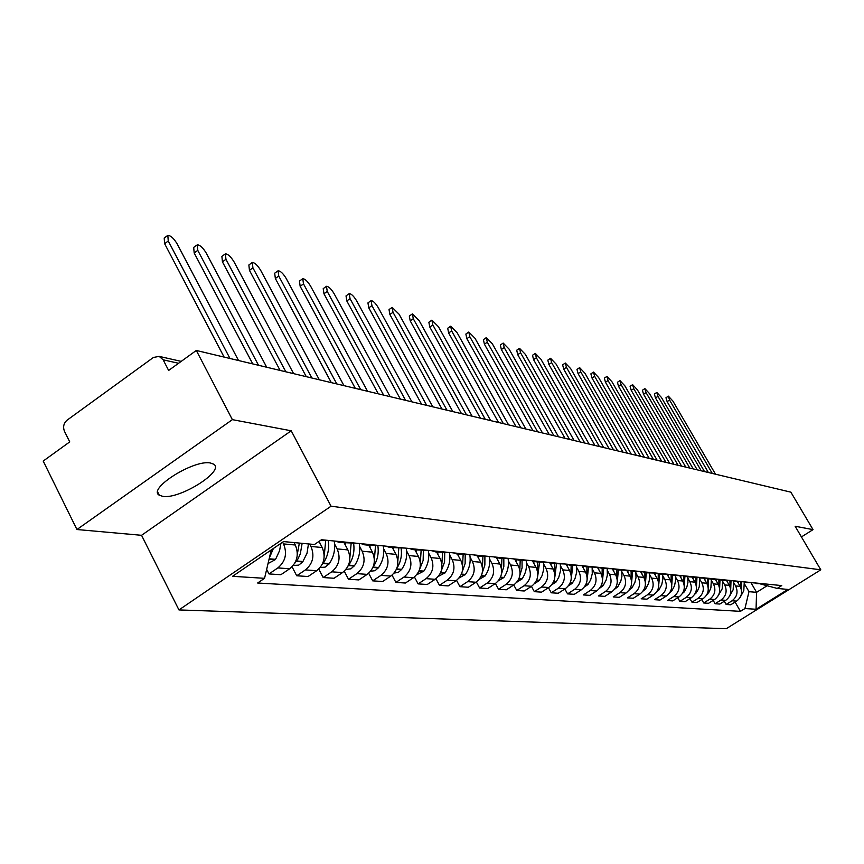 <?xml version="1.0" encoding="UTF-8"?>
<svg xmlns="http://www.w3.org/2000/svg" width="864" height="864" viewBox="0 0 864 864"><rect width="100%" height="100%" fill="white"/><g stroke="black" fill="none" stroke-linecap="round" stroke-linejoin="round"><path stroke-width="1.3" d="M210.406 462.996C193.763 459.346 147.042 488.884 159.311 495.223L162.875 496.379C180.025 499.414 225.277 470.75 213.635 464.141L210.406 462.996M232.373 419.645L76.939 529.524L141.556 535.302L178.945 609.93L726.246 628.711L820.8 569.819L331.063 506.207L291.211 430.79L232.373 419.645L196.312 350.46L790.873 492.167L813.024 529.632L795.128 526.241L820.8 569.819M76.939 529.524L43.2 461.063L69.736 441.893L64.476 431.32C62.791 426.935 63.666 423.209 67.1 420.152L153.414 357.458L159.192 356.389L181.202 361.379M801.425 536.933L813.024 529.632M178.567 363.28L163.145 359.813L168.642 370.451L196.312 350.46M163.145 359.813L159.192 356.389M282.625 542.182L283.532 543.92C287.399 553.5 285.509 561.503 277.852 567.918L268.996 573.923L280.876 574.711L289.667 568.771C297.259 562.421 299.138 554.504 295.294 545.011L294.019 542.57M266.652 569.387L268.996 573.923M320.35 540.518L329.908 540.572M309.69 544.061L310.954 546.469C314.766 555.833 312.919 563.641 305.413 569.905L296.708 575.77L308.059 576.526L316.688 570.726C324.14 564.527 325.966 556.783 322.186 547.517L318.989 541.426M345.211 542.095L339.325 542.387L335.437 541.123M292.054 566.795L296.708 575.77M341.161 542.57L356.173 543.186M334.606 544.072L337.144 548.91C340.902 558.058 339.088 565.693 331.722 571.817L323.179 577.541L334.033 578.264L342.5 572.594C349.812 566.536 351.605 558.965 347.879 549.904L344.164 542.873M370.786 544.644L365.008 544.925L361.184 543.694M318.751 569.063L323.179 577.541M366.811 545.108L381.251 545.692M359.683 546.512L362.178 551.232C365.872 560.185 364.111 567.648 356.875 573.631L348.484 579.236L358.862 579.928L367.178 574.376C374.36 568.458 376.11 561.06 372.438 552.182L368.788 545.303M395.215 547.085L389.545 547.355L385.798 546.145M344.272 571.201L348.484 579.236M391.316 547.528L405.227 548.078M383.67 548.834L386.132 553.457C389.772 562.216 388.044 569.527 380.938 575.37L372.697 580.856L382.633 581.515L390.809 576.083C397.861 570.294 399.578 563.047 395.96 554.375L392.364 547.636M418.586 549.407L413.014 549.677L409.331 548.489M368.68 573.242L372.697 580.856M414.752 549.85L428.177 550.368M406.652 551.07L409.072 555.584C412.657 564.17 410.962 571.32 403.974 577.044L395.896 582.401L405.41 583.038L413.435 577.724C420.368 572.054 422.053 564.97 418.489 556.459L414.947 549.871M440.964 551.642L435.488 551.902L431.87 550.735M392.04 575.165L395.896 582.401M437.206 552.064L450.155 552.55M428.684 553.208L431.06 557.636C434.592 566.028 432.929 573.037 426.071 578.642L418.122 583.891L427.248 584.496L435.143 579.301C441.947 573.739 443.599 566.795 440.089 558.468L436.622 552.031M462.413 553.781L457.034 554.029L453.47 552.884M414.439 577.001L418.122 583.891M458.708 554.191L471.226 554.656M449.82 555.26L452.164 559.591C455.641 567.821 454.01 574.69 447.26 580.176L439.452 585.317L448.222 585.9L455.976 580.802C462.672 575.359 464.281 568.566 460.825 560.401L457.402 554.083M482.987 555.822L477.695 556.07L474.196 554.947M435.92 578.74L439.452 585.317M479.347 556.232L491.443 556.664M470.113 557.237L472.414 561.47C475.848 569.549 474.25 576.266 467.618 581.645L459.94 586.678L468.364 587.25L475.988 582.25C482.566 576.925 484.153 570.251 480.751 562.248L477.349 556.006M502.74 557.798L497.534 558.025L494.089 556.934M456.548 580.403L459.94 586.678M499.154 558.187L510.862 558.598M489.618 559.127L491.886 563.285C495.266 571.201 493.69 577.789 487.177 583.06L479.617 587.995L487.717 588.535L495.223 583.643C501.692 578.416 503.248 571.882 499.9 564.03L496.498 557.809M521.716 559.688L516.596 559.915L513.205 558.835M476.366 582.001L479.617 587.995M518.195 560.077L529.524 560.466M508.378 560.952L510.613 565.024C513.94 572.789 512.395 579.258 505.991 584.42L498.55 589.259L506.347 589.788L513.734 584.982C520.096 579.852 521.629 573.437 518.314 565.736L514.89 559.505M539.957 561.503L534.924 561.73L531.587 560.671M495.418 583.513L498.55 589.259M536.49 561.881L547.474 562.248M526.424 562.702L528.628 566.698C531.911 574.322 530.399 580.662 524.092 585.738L516.78 590.479L524.286 590.987L531.554 586.278C537.818 581.245 539.32 574.949 536.047 567.389L532.58 561.092M557.518 563.252L552.56 563.468L549.266 562.432M505.991 584.42L513.734 584.982L516.78 590.479M554.105 563.62L564.743 563.976M543.823 564.386L545.983 568.307C549.223 575.791 547.733 582.023 541.534 586.991L534.33 591.656L541.566 592.142L548.716 587.52C554.882 582.574 556.351 576.396 553.144 568.976L549.601 562.583M574.43 564.937L569.549 565.153L566.309 564.127M531.425 586.354L534.33 591.656M571.072 565.304L581.396 565.628M560.585 566.017L562.712 569.862C565.909 577.206 564.451 583.33 558.338 588.211L551.254 592.79L558.23 593.255L565.272 588.719C571.342 583.87 572.789 577.8 569.614 570.51L566.05 564.106M590.717 566.557L585.911 566.762L582.725 565.758M548.446 587.693L551.254 592.79M587.412 566.914L597.434 567.227M576.742 567.583L578.848 571.363C582.001 578.578 580.565 584.593 574.549 589.388L567.572 593.881L574.301 594.324L581.234 589.864C587.207 585.112 588.632 579.15 585.5 571.979L582.001 565.693M606.431 568.123L601.7 568.328L598.558 567.335L598.892 569.927M564.862 588.978L567.572 593.881M603.169 568.469L612.911 568.771M592.348 569.095L594.421 572.81C597.532 579.906 596.117 585.803 590.198 590.522L583.319 594.929L589.82 595.361L596.646 590.987C602.532 586.31 603.936 580.446 600.847 573.404L597.391 567.238M621.594 569.635L616.928 569.83L613.829 568.858M617.328 581.18L618.397 569.981L627.847 570.262M607.414 570.564L609.455 574.204C612.522 581.18 611.14 586.98 605.297 591.613L598.525 595.944L604.811 596.365L611.539 592.067C617.339 587.466 618.71 581.71 615.665 574.787L612.36 568.89M636.228 571.093L631.638 571.288L628.582 570.326M633.064 571.428L642.276 571.698M621.972 571.968L623.992 575.554C627.016 582.412 625.644 588.114 619.898 592.672L613.224 596.927L619.294 597.337L625.925 593.104C631.638 588.589 632.999 582.919 629.986 576.115L626.81 570.467M650.365 572.497L645.84 572.692L642.838 571.752M647.255 572.832L656.208 573.08M636.044 573.34L638.042 576.86C641.023 583.61 639.684 589.216 634.014 593.687L627.437 597.877L633.312 598.266L639.846 594.108C645.473 589.669 646.812 584.096 643.842 577.4L640.764 571.968M664.038 573.869L659.578 574.052L656.618 573.124M660.971 574.182L669.686 574.43M649.663 574.657L651.629 578.124C654.566 584.755 653.249 590.274 647.665 594.68L641.185 598.795L646.866 599.173L653.314 595.08C658.865 590.717 660.172 585.241 657.245 578.653L654.264 573.394M677.268 575.186L672.862 575.359L669.946 574.452M674.233 575.5L682.733 575.726M662.839 575.942L664.783 579.344C667.688 585.878 666.392 591.3 660.884 595.631L654.491 599.681L659.988 600.059L666.349 596.03C671.825 591.732 673.11 586.332 670.216 579.852L667.321 574.754M690.055 576.461L685.724 576.634L682.841 575.737M687.074 576.763L702.454 577.692M675.605 577.174L677.516 580.532C680.389 586.958 679.104 592.304 673.682 596.56L667.375 600.545L672.71 600.901L678.974 596.938C684.374 592.715 685.638 587.401 682.787 581.018L679.946 576.05M699.505 577.994L707.573 578.2M687.971 578.372L689.861 581.677C692.69 588.006 691.438 593.266 686.081 597.456L679.86 601.387L685.033 601.722L691.211 597.823C696.535 593.665 697.788 588.438 694.969 582.152L692.183 577.282M714.452 578.891L710.23 579.053L707.497 578.221M677.776 597.704L679.86 601.387M711.547 579.182L719.42 579.377M699.959 579.539L701.827 582.79C704.624 589.021 703.382 594.194 698.101 598.331L691.967 602.186L696.978 602.521L703.069 598.687C708.329 594.583 709.56 589.442 706.774 583.254L704.03 578.47M726.084 580.046L721.926 580.208L719.28 579.409M689.936 598.633L691.967 602.186M723.222 580.338L730.901 580.522M711.59 580.673L713.426 583.87C716.191 590.004 714.971 595.102 709.754 599.173L703.706 602.975L708.566 603.299L714.582 599.519C719.766 595.48 720.976 590.414 718.232 584.312L715.511 579.593M737.37 581.17L730.706 580.576M701.741 599.53L703.706 602.975M734.54 581.461L742.036 581.634M722.866 581.764L724.68 584.917C727.412 590.965 726.214 595.987 721.062 599.983L715.1 603.742L719.809 604.055L725.749 600.329C730.868 596.344 732.067 591.354 729.346 585.349L726.656 580.684M748.31 582.26L741.798 581.688M713.189 600.394L715.1 603.742M745.524 582.541L752.846 582.714M733.817 582.822L735.61 585.932C738.31 591.883 737.122 596.84 732.046 600.782L726.149 604.476L730.739 604.778L736.592 601.117C741.647 597.197 742.824 592.272 740.135 586.354L737.478 581.753M758.938 583.319L752.555 582.779M724.291 601.236L726.149 604.476M756.184 583.6L763.344 583.762M271.177 550.271L264.546 578.318L232.546 576.31L283.522 541.577L314.453 544.504L321.494 539.741L781.726 585.587L777.19 588.416L787.86 589.432L756.043 609.26L744.93 608.558L748.98 591.678L756.583 592.337L767.016 585.814M264.546 578.318L257.634 583.006L740.437 611.356L744.93 608.558M178.945 609.93L331.063 506.207M141.556 535.302L291.211 430.79M751.162 582.973L756.583 592.337L756.043 609.26M744.455 583.859L748.98 591.678M777.19 588.416L760.741 584.042M735.091 602.057L740.437 611.356M238.54 360.526L177.098 243.799C173.815 238.378 170.726 235.559 167.832 235.343L168.253 240.991L164.624 243.691L164.203 238.043L167.184 235.829M268.045 563.533L275.119 559.742L276.07 558.317L279.59 550.606L280.908 543.359M168.253 240.991L229.986 358.495M269.384 557.863L273.391 548.478M164.624 243.691L224.111 357.091M266.706 367.243L206.204 253.022C202.997 247.752 200.016 245.009 197.262 244.793L197.759 250.344L194.184 252.99L193.698 247.428L196.657 245.236M299.354 543.078L297.335 554.116M294.818 563.155L298.069 558.77L300.294 553.932L302.141 543.337M293.274 565.423L298.685 565.142L302.713 561.924L307.033 553.198L308.459 543.942M197.759 250.344L258.53 365.299M194.184 252.99L252.763 363.917M293.609 373.648L234.025 261.857C230.893 256.705 228.02 254.038 225.385 253.822L225.947 259.286L222.437 261.868L221.886 256.392L224.834 254.232M325.663 541.048L324.216 555.898M319.81 542.981L319.615 541.004M322.045 564.7L323.298 563.112C327.769 556.438 329.422 549.029 328.266 540.918M320.22 567.464L325.112 567.151L329.357 563.598C333.904 556.783 335.524 549.245 334.217 541.004M225.947 259.286L285.8 371.79M222.437 261.868L280.12 370.44M319.334 379.782L260.647 270.302C257.591 265.28 254.815 262.667 252.299 262.462L252.914 267.851L249.458 270.356L248.864 264.978L251.791 262.84M351.13 543.586L349.866 557.626M345.535 545.465L345.265 542.981M348.084 566.05L348.754 565.132C353.095 558.673 354.726 551.502 353.646 543.629M345.967 569.398L350.935 568.836L354.542 565.596C359.003 558.932 360.59 551.567 359.294 543.499M252.914 267.851L311.861 378M249.458 270.356L306.288 376.672M343.958 385.657L286.146 278.392C283.165 273.488 280.476 270.94 278.078 270.745L278.737 276.037L275.346 278.5L274.698 273.197L277.603 271.091M375.473 545.962L374.393 559.321M370.138 547.841L369.878 545.411M370.591 571.255L375.106 570.672L378.637 567.508C383.022 560.995 384.577 553.781 383.292 545.897M278.737 276.037L336.809 383.951M373.032 567.162L373.097 567.076C377.33 560.79 378.94 553.813 377.903 546.156M275.346 278.5L331.322 382.644M367.546 391.273L310.597 286.146C307.681 281.362 305.068 278.878 302.778 278.683L303.491 283.889L300.154 286.297L299.452 281.081L302.346 278.996M398.79 548.273L397.85 560.963M393.682 550.109L393.422 547.744M394.146 573.037L398.239 572.443L401.717 569.344C406.026 562.961 407.538 555.908 406.274 548.186M303.491 283.889L360.698 389.642M396.835 568.296C400.669 562.28 402.106 555.692 401.134 548.51M300.154 286.297L355.298 388.357M390.182 396.673L334.055 293.587C331.204 288.922 328.676 286.481 326.484 286.297L327.24 291.427L323.957 293.771L323.212 288.641L326.074 286.578M421.135 550.476L420.325 562.572M416.254 552.29L415.994 549.968M416.718 574.744L423.846 571.104C428.069 564.851 429.559 557.95 428.306 550.379M327.24 291.427L383.605 395.107M419.591 569.419L423.144 560.444L423.382 550.724M323.957 293.771L378.292 393.833M411.89 401.846L356.584 300.737C353.797 296.168 351.346 293.792 349.24 293.598L350.039 298.652L346.81 300.953L346.021 295.898L348.862 293.868M442.573 552.593L441.871 564.127M437.886 554.375L437.638 552.107M438.361 576.385L445.079 572.789C449.183 566.741 450.652 560.045 449.485 552.712M350.039 298.652L405.583 400.345M441.374 570.553L444.56 562L444.722 552.809M346.81 300.953L400.367 399.092M432.756 406.814L378.238 307.606C375.505 303.134 373.129 300.812 371.11 300.629L371.941 305.608L368.777 307.854L367.945 302.875L370.764 300.877M463.147 554.634L462.542 565.65M458.654 556.384L458.406 554.18M459.151 577.94L465.458 574.409C469.454 568.555 470.902 562.064 469.822 554.936M371.941 305.608L426.697 405.367M462.24 571.676L465.124 563.522L465.21 554.839M368.777 307.854L421.556 404.147M452.812 411.599L399.071 314.215L392.148 307.39L393.012 312.293L389.891 314.496L389.027 309.582L391.813 307.616M482.911 556.589L482.393 567.119M478.602 558.306L478.354 556.157M479.12 579.431L485.05 575.964C488.938 570.272 490.374 563.965 489.359 557.032M393.012 312.293L446.98 410.206M482.263 572.789L484.866 565.013L484.898 556.783M389.891 314.496L441.925 409.007M472.111 416.2L419.126 320.576L412.387 313.891L413.284 318.719L410.216 320.879L409.32 316.04L412.085 314.107M501.919 558.468L501.476 568.555M497.783 560.164L497.534 558.025M498.334 580.846L503.885 577.454C507.697 571.914 509.112 565.758 508.14 558.997M413.284 318.719L466.495 414.86M501.487 573.89L503.842 566.471L503.82 558.652M410.216 320.879L461.516 413.672M490.687 420.628L438.437 326.7L431.881 320.155L432.81 324.918L429.786 327.035L428.868 322.272L431.6 320.35M520.204 560.272L519.836 569.959M516.229 561.946L515.981 559.796M516.823 582.196L522.029 578.902C525.755 573.48 527.148 567.464 526.208 560.855M432.81 324.918L485.276 419.332M519.955 574.981L522.094 567.886L522.04 560.455M429.786 327.035L480.373 418.165M508.583 424.894L457.056 332.608L450.673 326.192L451.634 330.89L448.654 332.964L447.703 328.266L450.414 326.376M537.818 562.01L537.505 571.309M533.995 563.652L533.736 561.47M534.632 583.492L539.244 580.619L542.052 575.683L543.737 569.257L543.596 562.604M451.634 330.89L503.377 423.652M537.721 576.061L539.59 562.183M448.654 332.964L498.55 422.496M525.841 429.008L475.016 338.31L468.796 332.014L469.778 336.647L466.852 338.677L465.869 334.044L468.558 332.186M554.785 563.684L554.526 572.627M551.113 565.304L550.832 563.047M551.794 584.734L556.092 581.958L558.846 577.109L560.498 570.802L560.369 564.268M469.778 336.647L520.819 427.81M554.828 577.12L556.492 563.857M466.852 338.677L516.056 426.676M542.495 432.972L492.34 343.807L486.292 337.64L487.296 342.198L484.402 344.196L483.408 339.628L486.065 337.792M571.147 565.304L570.942 573.912M567.616 566.903L567.313 564.559M568.35 585.911L572.324 583.232L575.046 578.47L576.666 572.26L576.526 565.844M487.296 342.198L537.646 431.816M571.309 578.156L572.8 565.466M484.402 344.196L532.958 430.704M558.565 436.806L509.08 349.11L503.183 343.062L504.209 347.566L501.358 349.531L500.342 345.017L502.967 343.213M586.948 566.892L586.775 575.165M583.535 568.436L583.2 565.985M584.323 587.045L588.006 584.474L590.674 579.798L592.272 573.696L592.132 567.378M504.209 347.566L553.889 435.683M587.196 579.182L588.535 567.022M501.358 349.531L549.266 434.581M574.096 440.5L525.258 354.251L519.502 348.311L520.549 352.75L517.741 354.672L516.704 350.233L519.307 348.44M602.186 568.393L602.057 576.374M599.756 588.125L603.137 585.673L606.226 579.917L607.349 575.078L607.198 568.868M520.549 352.75L569.57 439.43M602.521 580.187L603.72 568.523M517.741 354.672L565.013 438.34M589.097 444.085L540.907 359.208L535.28 353.376L536.35 357.761L533.574 359.651L532.526 355.266L535.097 353.506M616.918 569.83L616.82 577.552M613.742 571.363L613.397 568.814M614.671 589.162L617.771 586.829L620.806 581.17L621.907 576.407L621.767 570.316M536.35 357.761L584.723 443.038M533.574 359.651L580.23 441.968M603.612 447.541L556.038 364.014L550.552 358.279L551.621 362.61L548.899 364.468L547.819 360.137L550.368 358.409M631.152 571.19L631.087 578.696M628.096 572.746L627.75 570.283M629.089 590.155L632.135 587.639L634.9 582.379L635.99 577.703L635.839 571.698M551.621 362.61L599.378 446.526M631.627 582.142L632.588 571.406M548.899 364.468L594.95 445.478M617.652 450.889L570.683 368.658L565.326 363.031L566.417 367.297L563.717 369.133L562.637 364.856L565.153 363.139M644.911 572.497L644.879 579.82M641.963 574.085L641.66 571.828M643.032 591.106L645.592 589.032L648.54 583.556L649.609 578.956L649.458 573.048M566.417 367.297L613.559 449.906M645.451 583.092L646.315 572.756M563.717 369.133L609.196 448.87M631.249 454.129L584.874 373.162L579.625 367.632L580.738 371.844L578.081 373.637L576.979 369.425L579.474 367.74M658.217 573.739L658.238 580.9M655.387 575.381L655.117 573.296M656.543 592.013L659.048 589.777L661.738 584.69L662.893 578.999L662.645 574.355M580.738 371.844L627.286 453.179M658.822 584.032L659.599 574.052M578.081 373.637L622.976 452.153M644.414 457.261L598.612 377.514L593.492 372.082L594.605 376.25L591.991 378.011L590.879 373.853L593.341 372.179M671.112 574.927L671.155 581.958M668.39 576.634L668.142 574.7M669.622 592.877L671.868 590.792L674.514 585.792L675.659 580.187L675.41 575.618M594.605 376.25L640.58 456.354M671.76 584.939L672.451 575.284M591.991 378.011L636.325 455.339M657.18 460.307L611.939 381.748L606.928 376.402L608.051 380.516L605.47 382.244L604.346 378.14L606.787 376.499M683.586 576.061L683.683 582.984M680.983 577.854L680.746 576.029M682.29 593.708L684.925 590.868L686.902 586.85L687.928 582.466L687.776 576.839M608.051 380.516L653.454 459.421M684.299 585.835L684.904 576.461M605.47 382.244L649.264 458.417M669.557 463.255L624.866 385.841L619.963 380.592L621.097 384.653L618.548 386.359L617.414 382.298L619.834 380.678M695.682 577.141L695.812 583.988M693.176 579.031L692.96 577.292M694.58 594.497L697.529 590.9L699.246 586.829L699.764 578.027M621.097 384.653L665.95 462.391M696.438 586.71L696.967 577.595M618.548 386.359L661.802 461.408M681.556 466.117L637.405 389.826L632.599 384.653L633.755 388.66L631.228 390.344L630.094 386.338L632.48 384.739M707.411 578.243L707.573 584.96M705.013 580.176L704.797 578.513M706.504 595.242L709.193 591.851L710.888 587.855L711.396 579.182M633.755 388.66L678.056 465.286M708.21 587.563L708.664 578.675M631.228 390.344L673.963 464.303M693.209 468.893L649.588 393.682L644.879 388.595L646.034 392.558L643.55 394.222L642.395 390.258L644.76 388.681M718.837 579.506L718.988 585.911M716.483 581.288L716.278 579.668M718.081 595.955L722.174 588.838L722.682 580.306M646.034 392.558L689.807 468.083M719.626 588.406L720.004 579.712M643.55 394.222L685.768 467.122M704.516 471.593L661.414 397.44L656.802 392.429L657.958 396.338L655.506 397.98L654.35 394.06L656.683 392.504M729.929 580.716L730.058 586.84M727.628 582.358L727.423 580.781M729.313 596.624L733.136 589.799L733.633 581.386M657.958 396.338L701.212 470.804M730.706 589.226L731.02 580.705M655.506 397.98L697.226 469.854M715.5 474.206L672.905 401.08L668.38 396.155L669.546 400.021L667.127 401.63L665.96 397.753L668.272 396.22M740.686 581.872L740.815 587.747M738.439 583.405L738.234 581.839M740.232 597.24L743.785 590.717L744.26 582.422M669.546 400.021L712.292 473.44M741.452 590.036L741.712 581.71M667.127 401.63L708.361 472.5M740.135 586.354L735.61 585.932M729.346 585.349L724.68 584.917M718.232 584.312L713.426 583.87M706.774 583.254L701.827 582.79M694.969 582.152L689.861 581.677M682.787 581.018L677.516 580.532M670.216 579.852L664.783 579.344M657.245 578.653L651.629 578.124M643.842 577.4L638.042 576.86M629.986 576.115L623.992 575.554M615.665 574.787L609.455 574.204M600.847 573.404L594.421 572.81M585.5 571.979L578.848 571.363M569.614 570.51L562.712 569.862M553.144 568.976L545.983 568.307M536.047 567.389L528.628 566.698M518.314 565.736L510.613 565.024M499.9 564.03L491.886 563.285M480.751 562.248L472.414 561.47M460.825 560.401L452.164 559.591M440.089 558.468L431.06 557.636M418.489 556.459L409.072 555.584M395.96 554.375L386.132 553.457M372.438 552.182L362.178 551.232M347.879 549.904L337.144 548.91M322.186 547.517L310.954 546.469M295.294 545.011L283.532 543.92M725.749 600.329L721.062 599.983M714.582 599.519L709.754 599.173M703.069 598.687L698.101 598.331M691.211 597.823L686.081 597.456M678.974 596.938L673.682 596.56M666.349 596.03L660.884 595.631M653.314 595.08L647.665 594.68M639.846 594.108L634.014 593.687M625.925 593.104L619.898 592.672M611.539 592.067L605.297 591.613M596.646 590.987L590.198 590.522M581.234 589.864L574.549 589.388M565.272 588.719L558.338 588.211M548.716 587.52L541.534 586.991M531.554 586.278L524.092 585.738M495.223 583.643L487.177 583.06M475.988 582.25L467.618 581.645M455.976 580.802L447.26 580.176M435.143 579.301L426.071 578.642M413.435 577.724L403.974 577.044M390.809 576.083L380.938 575.37M367.178 574.376L356.875 573.631M342.5 572.594L331.722 571.817M316.688 570.726L305.413 569.905M289.667 568.771L277.852 567.918M736.592 601.117L732.046 600.782M275.119 559.742L269.05 559.267M275.411 559.31L269.158 558.814M302.713 561.924L296.374 561.427M303.005 561.503L296.665 560.995M329.065 564.008L323.006 563.533M329.357 563.598L323.298 563.112M354.262 566.006L348.462 565.542M354.542 565.596L348.754 565.132M378.367 567.907L372.892 567.475M378.637 567.508L373.097 567.076M401.447 569.732L396.414 569.333M401.717 569.344L396.587 568.933M423.576 571.482L418.954 571.115M423.846 571.104L419.116 570.726M444.809 573.156L440.554 572.821M445.079 572.789L440.726 572.443M465.199 574.765L461.3 574.463M465.458 574.409L461.462 574.085M484.79 576.32L481.216 576.04M485.05 575.964L481.378 575.672M503.636 577.811L500.364 577.552M503.885 577.454L500.526 577.195M521.78 579.236L518.789 579.01M522.029 578.902L518.94 578.653M539.244 580.619L536.522 580.403M539.492 580.284L536.674 580.057M556.092 581.958L553.608 581.753M556.33 581.623L553.759 581.418M572.324 583.232L570.089 583.06M572.562 582.908L570.229 582.725M588.006 584.474L585.976 584.312M588.233 584.15L586.127 583.988M603.137 585.673L601.322 585.533M603.374 585.36L601.463 585.209M617.771 586.829L616.14 586.699M617.998 586.516L616.28 586.386M631.908 587.941L630.461 587.833M632.135 587.639L630.601 587.52M645.592 589.032L644.306 588.924M645.808 588.73L644.447 588.622M658.832 590.069L657.709 589.982M659.048 589.777L657.85 589.68M671.663 591.084L670.691 591.008M671.868 590.792L670.82 590.717M684.083 592.067L683.251 592.002M684.288 591.786L683.381 591.71M696.125 593.017L695.434 592.963M696.33 592.736L695.552 592.682M707.81 593.946L707.238 593.903M708.016 593.665L707.357 593.611M159.311 495.223L157.712 492.07"/></g></svg>

